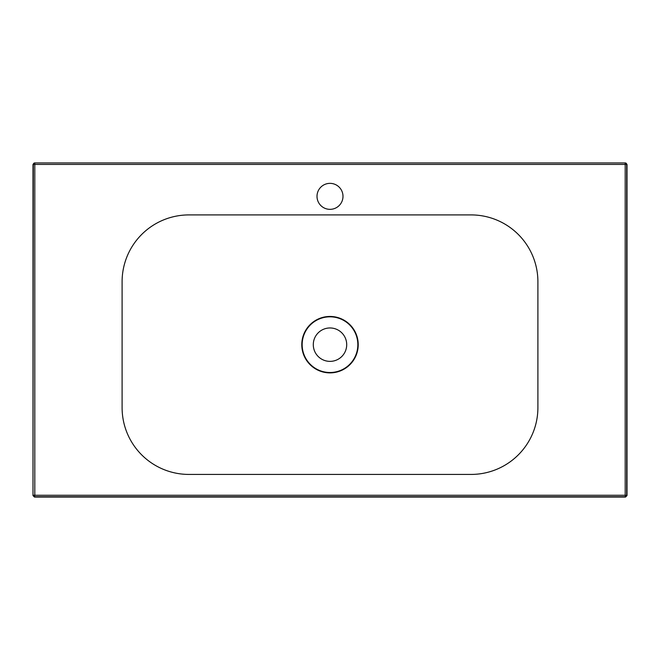 <?xml version="1.0" encoding="UTF-8"?>
<svg xmlns="http://www.w3.org/2000/svg" width="660" height="660" viewBox="0 0 660 660"><rect width="100%" height="100%" fill="white"/><g stroke="black" fill="none" stroke-linecap="round" stroke-linejoin="round"><path stroke-width="0.99" d="M330 183.356A12.994 12.994 0 0 0 317.006 196.35A12.994 12.994 0 0 0 330 209.344A12.994 12.994 0 0 0 342.994 196.35A12.994 12.994 0 0 0 330 183.356M330 372.512A27.844 27.844 0 0 1 302.156 344.668A27.844 27.844 0 0 1 330 316.825A27.844 27.844 0 0 1 357.844 344.668A27.844 27.844 0 0 1 330 372.512M330 327.962A16.706 16.706 0 0 0 313.294 344.668A16.706 16.706 0 0 0 330 361.375A16.706 16.706 0 0 0 346.706 344.668A16.706 16.706 0 0 0 330 327.962M188.925 474.424A66.825 66.825 0 0 1 122.1 407.599L122.1 281.738A66.825 66.825 0 0 1 188.925 214.912L471.075 214.912A66.825 66.825 0 0 1 537.9 281.738L537.9 407.599A66.825 66.825 0 0 1 471.075 474.424L188.925 474.424M330 372.883A28.215 28.215 0 0 1 301.785 344.668A28.215 28.215 0 0 1 330 316.453A28.215 28.215 0 0 1 358.215 344.668A28.215 28.215 0 0 1 330 372.883M33 495.577L33 164.423L34.485 162.938L625.515 162.938L627 164.423L627 495.577L625.515 497.062L34.485 497.062L33 495.577L33.313 164.423A1.485 1.485 -90 0 1 34.798 162.938L34.798 495.264L625.202 495.264L625.202 164.423L33 164.423M627 164.423L625.202 164.423L625.202 162.938A1.485 1.485 90 0 1 626.687 164.423L626.687 495.264A1.485 1.485 135 0 1 625.202 496.749L34.798 496.749A1.485 1.485 -135 0 1 33.313 495.264L34.798 495.264L34.485 497.062M625.515 497.062L625.202 495.264L627 495.577"/></g></svg>
